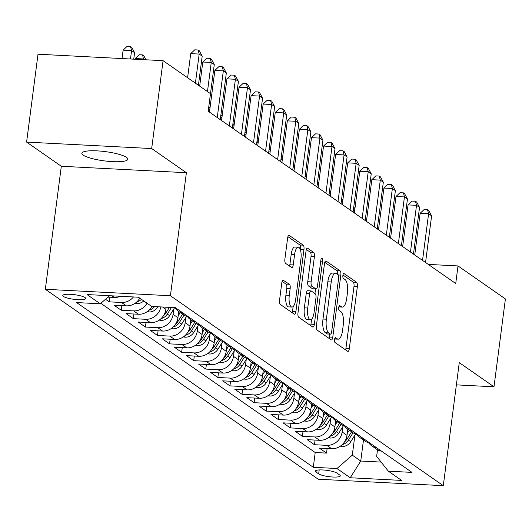 <?xml version="1.0" encoding="UTF-8"?>
<svg xmlns="http://www.w3.org/2000/svg" width="532" height="532" viewBox="0 0 532 532"><rect width="100%" height="100%" fill="white"/><g stroke="black" fill="none" stroke-linecap="round" stroke-linejoin="round"><path stroke-width="0.8" d="M334.555 339.576A2.487 0.878 93 0 0 335.074 342.568L347.669 351.333A3.551 1.257 93 0 0 347.928 351.433A3.551 1.257 93 0 0 349.298 348.713L357.364 286.602A3.551 1.257 93 0 0 356.626 282.326L344.038 273.561A2.487 0.878 93 0 0 343.852 273.495A2.487 0.878 93 0 0 342.894 275.403A2.487 0.878 93 0 0 343.406 278.396L345.035 279.526A11.365 4.017 93 0 1 347.396 293.212L346.724 298.386A11.365 4.017 93 0 1 342.342 307.097A11.365 4.017 93 0 1 341.497 306.784L339.868 305.654A2.487 0.878 93 0 0 339.682 305.587A2.487 0.878 93 0 0 338.724 307.489A2.487 0.878 93 0 0 339.243 310.482L340.872 311.619A11.365 4.017 93 0 1 343.226 325.298L342.555 330.472A11.365 4.017 93 0 1 338.179 339.183A11.365 4.017 93 0 1 337.328 338.877L335.699 337.74A2.487 0.878 93 0 0 335.512 337.674A2.487 0.878 93 0 0 334.555 339.576M83.198 155.131A23.155 4.655 -172.6 0 0 108.462 161.336A23.155 4.655 -172.6 0 0 127.8 159.234A23.155 4.655 -172.6 0 0 126.47 157.366A23.155 4.655 -172.6 0 0 101.206 151.168A23.155 4.655 -172.6 0 0 81.868 153.269A23.155 4.655 -172.6 0 0 83.198 155.131M63.448 296.45A11.578 2.328 -172.6 0 0 76.076 299.549A11.578 2.328 -172.6 0 0 85.745 298.499A11.578 2.328 -172.6 0 0 85.08 297.568A11.578 2.328 -172.6 0 0 72.452 294.462A11.578 2.328 -172.6 0 0 62.783 295.513A11.578 2.328 -172.6 0 0 63.448 296.45M283.443 280.118A3.551 1.257 93 0 0 283.184 280.018A3.551 1.257 93 0 0 281.814 282.738L279.553 300.168A3.551 1.257 93 0 0 280.284 304.437L294.269 314.173A3.551 1.257 93 0 0 294.535 314.272A3.551 1.257 93 0 0 295.905 311.546L303.972 249.442A3.551 1.257 93 0 0 303.233 245.166L289.248 235.43A3.551 1.257 93 0 0 288.982 235.337A3.551 1.257 93 0 0 287.619 238.057L284.879 259.104A3.551 1.257 93 0 0 285.618 263.38L291.603 267.549A3.551 1.257 93 0 0 291.868 267.643A3.551 1.257 93 0 0 293.238 264.923L294.595 254.482A9.503 3.358 93 0 1 298.252 247.2A9.503 3.358 93 0 1 300.932 258.898L295.626 299.782A9.503 3.358 93 0 1 291.962 307.064A9.503 3.358 93 0 1 289.282 295.373L290.166 288.557A3.551 1.257 93 0 0 289.435 284.281L282.911 280.085M186.386 172.714L151.673 148.554L163.085 60.675L38.011 54.217L26.6 142.097L61.313 166.257L45.333 289.288L170.406 295.745L186.386 172.714L61.313 166.257M456.389 384.862L493.989 386.804L459.269 362.644L443.296 485.676L170.406 295.745M493.989 386.804L505.4 298.931L458.005 265.94L428.267 264.404M163.085 60.675L210.479 93.659L208.198 111.235L455.724 283.516L458.005 265.94M316.407 325.817A3.551 1.257 93 0 0 317.145 330.093L331.13 339.828A3.551 1.257 93 0 0 331.396 339.928A3.551 1.257 93 0 0 332.766 337.202L340.832 275.097A3.551 1.257 93 0 0 340.094 270.821L326.109 261.086A3.551 1.257 93 0 0 325.843 260.993A3.551 1.257 93 0 0 324.473 263.712L316.407 325.817M312.703 327L298.718 317.265A3.551 1.257 93 0 1 297.98 312.996L306.046 250.885A3.551 1.257 93 0 1 307.416 248.165A3.551 1.257 93 0 1 307.682 248.258L313.667 252.427A3.551 1.257 93 0 1 314.399 256.703L311.127 281.887A3.551 1.257 93 0 0 311.865 286.163L315.835 288.929A3.551 1.257 93 0 0 316.101 289.022A3.551 1.257 93 0 0 317.471 286.302L320.876 260.082A2.487 0.878 93 0 1 321.833 258.173A2.487 0.878 93 0 1 322.538 261.232L314.332 324.374A3.551 1.257 93 0 1 312.969 327.1A3.551 1.257 93 0 1 312.703 327M105.496 299.27L109.193 301.844L109.791 297.202M133.472 296.949A14.477 13.227 124.8 0 1 121.529 302.482L126.357 305.84L114.021 305.202L121.269 310.249L121.868 305.607M147.025 303.213A14.477 13.227 124.8 0 1 133.605 310.881L138.433 314.246L126.097 313.607L133.339 318.648L133.944 314.013M160.864 306.924A14.477 13.227 124.8 0 1 145.682 319.286L150.509 322.651L138.174 322.013L145.416 327.054L146.021 322.419M173.791 309.019L173.1 314.326A14.477 13.227 124.8 0 1 157.751 327.692L162.586 331.05L150.243 330.419L157.492 335.459L158.09 330.818M185.868 317.424L185.176 322.731A14.477 13.227 124.8 0 1 169.828 336.098L174.656 339.456L162.32 338.817L169.562 343.865L170.167 339.223M197.937 325.823L197.252 331.137A14.477 13.227 124.8 0 1 181.904 344.497L186.732 347.862L174.396 347.223L181.638 352.264L182.243 347.629M210.014 334.229L209.322 339.542A14.477 13.227 124.8 0 1 193.981 352.902L198.808 356.267L186.466 355.629L193.715 360.669L194.313 356.034M222.09 342.635L221.398 347.941A14.477 13.227 124.8 0 1 206.05 361.308L210.885 364.666L198.542 364.034L205.791 369.075L206.389 364.433M234.166 351.04L233.475 356.347A14.477 13.227 124.8 0 1 218.127 369.713L222.955 373.072L210.619 372.433L217.861 377.481L218.466 372.839M246.236 359.439L245.551 364.752A14.477 13.227 124.8 0 1 230.203 378.112L235.031 381.477L222.695 380.839L229.937 385.88L230.542 381.245M258.313 367.845L257.621 373.158A14.477 13.227 124.8 0 1 242.273 386.518L247.107 389.883L234.765 389.244L242.013 394.285L242.612 389.65M270.389 376.25L269.697 381.557A14.477 13.227 124.8 0 1 254.349 394.924L259.177 398.282L246.841 397.65L254.083 402.691L254.688 398.049M282.459 384.656L281.774 389.963A14.477 13.227 124.8 0 1 266.426 403.329L271.253 406.687L258.918 406.049L266.16 411.096L266.765 406.455M294.535 393.055L293.844 398.368A14.477 13.227 124.8 0 1 278.502 411.728L283.33 415.093L270.988 414.455L278.236 419.495L278.835 414.86M306.612 401.461L305.92 406.774A14.477 13.227 124.8 0 1 290.572 420.134L295.406 423.499L283.064 422.86L290.312 427.901L290.911 423.266M318.688 409.866L317.996 415.173A14.477 13.227 124.8 0 1 302.648 428.539L307.476 431.898L295.14 431.266L302.382 436.307L302.987 431.665M330.758 418.272L330.073 423.578A14.477 13.227 124.8 0 1 314.725 436.945L319.552 440.303L307.217 439.665L314.459 444.712L326.794 445.344A14.477 13.227 -55.2 0 0 342.143 431.984L342.834 426.671M315.064 440.07L314.459 444.712M150.509 322.651A14.477 13.227 -55.2 0 0 165.858 309.285L166.13 307.197M162.586 331.05A14.477 13.227 -55.2 0 0 177.934 317.69L178.739 311.493M174.656 339.456A14.477 13.227 -55.2 0 0 190.004 326.096L190.808 319.892M186.732 347.862A14.477 13.227 -55.2 0 0 202.08 334.495L202.885 328.297M198.808 356.267A14.477 13.227 -55.2 0 0 214.157 342.901L214.961 336.703M210.885 364.666A14.477 13.227 -55.2 0 0 226.226 351.306L227.038 345.108M222.955 373.072A14.477 13.227 -55.2 0 0 238.303 359.712L239.107 353.507M235.031 381.477A14.477 13.227 -55.2 0 0 250.379 368.111L251.184 361.913M247.107 389.883A14.477 13.227 -55.2 0 0 262.456 376.516L263.26 370.319M259.177 398.282A14.477 13.227 -55.2 0 0 274.525 384.922L275.33 378.724M271.253 406.687A14.477 13.227 -55.2 0 0 286.602 393.328L287.406 387.123M283.33 415.093A14.477 13.227 -55.2 0 0 298.678 401.727L299.483 395.529M295.406 423.499A14.477 13.227 -55.2 0 0 310.748 410.132L311.559 403.934M307.476 431.898A14.477 13.227 -55.2 0 0 322.824 418.538L323.629 412.34M319.552 440.303A14.477 13.227 -55.2 0 0 334.901 426.943L335.705 420.739M339.635 474.956L336.982 473.108A11.219 2.254 -172.6 0 0 324.746 470.102A11.219 2.254 -172.6 0 0 315.376 471.119A11.219 2.254 -172.6 0 0 316.021 472.024L318.681 473.872A11.219 2.254 -172.6 0 0 330.911 476.878A11.219 2.254 -172.6 0 0 340.281 475.861A11.219 2.254 -172.6 0 0 339.635 474.956M45.333 289.288L318.222 479.219L443.296 485.676M109.572 295.719L100.295 303.799L76.628 302.575L313.295 467.289L336.956 468.512L352.304 455.153L354.911 435.076M100.295 303.799L87.009 294.555L138.393 297.208L151.673 306.452L175.334 307.669L412.001 472.389L388.333 471.166L401.62 480.409L350.236 477.756L336.956 468.512M100.834 303.326L315.21 452.526L326.535 453.111L319.286 448.07L331.629 448.709A14.477 13.227 -55.2 0 0 346.977 435.342L347.782 429.144M368.59 442.617A14.477 13.227 -55.2 0 0 371.735 445.816A14.477 13.227 -55.2 0 0 376.729 447.844M371.735 445.816L376.57 449.181A14.477 13.227 -55.2 0 0 381.557 451.203M314.725 436.945L302.382 436.307M302.648 428.539L290.312 427.901M290.572 420.134L278.236 419.495M278.502 411.728L266.16 411.096M266.426 403.329L254.083 402.691M254.349 394.924L242.013 394.285M242.273 386.518L229.937 385.88M230.203 378.112L217.861 377.481M218.127 369.713L205.791 369.075M206.05 361.308L193.715 360.669M193.981 352.902L181.638 352.264M181.904 344.497L169.562 343.865M169.828 336.098L157.492 335.459M157.751 327.692L145.416 327.054M145.682 319.286L133.339 318.648M133.605 310.881L121.269 310.249M121.529 302.482L109.193 301.844M107.969 297.109L114.287 297.435A14.477 13.227 -55.2 0 0 120.485 296.284M352.304 455.153L360.756 461.031L381.138 462.089M363.476 440.07L360.756 461.031L350.236 477.756M377.501 449.773L376.643 456.409L388.333 471.166M151.673 148.554L26.6 142.097M327.133 448.476L326.535 453.111M315.21 452.526L313.295 467.289M364.653 439.439A14.477 13.227 124.8 0 1 359.665 437.417L364.493 440.775A14.477 13.227 -55.2 0 0 369.487 442.797M352.583 431.033A14.477 13.227 124.8 0 1 347.589 429.011L352.417 432.37A14.477 13.227 -55.2 0 0 357.411 434.398M359.665 437.417A14.477 13.227 124.8 0 1 356.513 434.212M340.507 422.627A14.477 13.227 124.8 0 1 335.512 420.606L340.34 423.971A14.477 13.227 -55.2 0 0 345.334 425.992M347.589 429.011A14.477 13.227 124.8 0 1 344.437 425.806M328.43 414.228A14.477 13.227 124.8 0 1 323.436 412.2L328.271 415.565A14.477 13.227 -55.2 0 0 333.258 417.587M335.512 420.606A14.477 13.227 124.8 0 1 332.367 417.407M316.354 405.823A14.477 13.227 124.8 0 1 311.366 403.801L316.194 407.16A14.477 13.227 -55.2 0 0 321.188 409.181M323.436 412.2A14.477 13.227 124.8 0 1 320.291 409.002M304.284 397.417A14.477 13.227 124.8 0 1 299.29 395.396L304.118 398.754A14.477 13.227 -55.2 0 0 309.112 400.782M311.366 403.801A14.477 13.227 124.8 0 1 308.214 400.596M292.208 389.012A14.477 13.227 124.8 0 1 287.214 386.99L292.041 390.355A14.477 13.227 -55.2 0 0 297.036 392.377M299.29 395.396A14.477 13.227 124.8 0 1 296.138 392.19M280.131 380.613A14.477 13.227 124.8 0 1 275.137 378.584L279.972 381.949A14.477 13.227 -55.2 0 0 284.966 383.971M287.214 386.99A14.477 13.227 124.8 0 1 284.068 383.791M268.062 372.207A14.477 13.227 124.8 0 1 263.067 370.186L267.895 373.544A14.477 13.227 -55.2 0 0 272.889 375.565M275.137 378.584A14.477 13.227 124.8 0 1 271.992 375.386M255.985 363.802A14.477 13.227 124.8 0 1 250.991 361.78L255.819 365.138A14.477 13.227 -55.2 0 0 260.813 367.166M263.067 370.186A14.477 13.227 124.8 0 1 259.915 366.98M243.909 355.396A14.477 13.227 124.8 0 1 238.915 353.374L243.749 356.739A14.477 13.227 -55.2 0 0 248.737 358.761M250.991 361.78A14.477 13.227 124.8 0 1 247.846 358.575M231.832 346.997A14.477 13.227 124.8 0 1 226.845 344.969L231.673 348.334A14.477 13.227 -55.2 0 0 236.667 350.355M238.915 353.374A14.477 13.227 124.8 0 1 235.769 350.176M219.763 338.591A14.477 13.227 124.8 0 1 214.768 336.57L219.596 339.928A14.477 13.227 -55.2 0 0 224.59 341.95M226.845 344.969A14.477 13.227 124.8 0 1 223.693 341.77M207.686 330.186A14.477 13.227 124.8 0 1 202.692 328.164L207.52 331.522A14.477 13.227 -55.2 0 0 212.514 333.551M214.768 336.57A14.477 13.227 124.8 0 1 211.616 333.365M195.61 321.78A14.477 13.227 124.8 0 1 190.616 319.759L195.45 323.123A14.477 13.227 -55.2 0 0 200.438 325.145M202.692 328.164A14.477 13.227 124.8 0 1 199.547 324.959M183.533 313.381A14.477 13.227 124.8 0 1 178.546 311.353L183.374 314.718A14.477 13.227 -55.2 0 0 188.368 316.74M190.616 319.759A14.477 13.227 124.8 0 1 187.47 316.56M138.433 314.246A14.477 13.227 -55.2 0 0 151.913 306.465M173.638 307.582A14.477 13.227 -55.2 0 0 176.292 308.334M178.546 311.353A14.477 13.227 124.8 0 1 175.394 308.154M126.357 305.84A14.477 13.227 -55.2 0 0 139.776 298.173M334.661 338.997A11.365 4.017 93 0 0 334.794 339.01L338.179 339.183M338.831 306.911A11.365 4.017 93 0 0 338.964 306.924L342.342 307.097M345.62 349.91A3.551 1.257 93 0 0 345.92 348.533L353.986 286.429A3.551 1.257 93 0 0 353.248 282.153L342.96 274.991M337.514 274.293A3.551 1.257 93 0 0 336.716 270.648L324.773 262.336M329.089 338.405A3.551 1.257 93 0 0 329.388 337.029L329.76 334.116M330.458 334.089A2.487 0.878 93 0 0 330.638 334.156A2.487 0.878 93 0 0 331.596 332.254L338.678 277.737A2.487 0.878 93 0 0 338.166 274.745L336.443 273.548A11.365 4.017 93 0 0 335.599 273.242A11.365 4.017 93 0 0 331.217 281.947L326.375 319.213A11.365 4.017 93 0 0 328.736 332.892L330.458 334.089L327.074 333.916A2.487 0.878 93 0 0 327.26 333.983A2.487 0.878 93 0 0 327.453 333.936M335.599 273.242L332.214 273.062A11.365 4.017 93 0 0 327.838 281.774L331.217 281.947M327.074 333.916L325.358 332.719A11.365 4.017 93 0 1 322.997 319.04L327.838 281.774M306.346 249.508L310.282 252.254L313.667 252.427M312.996 288.783A3.551 1.257 93 0 1 312.723 288.849A3.551 1.257 93 0 1 312.457 288.756L308.487 285.99A3.551 1.257 93 0 1 307.749 281.714L311.021 256.524A3.551 1.257 93 0 0 310.282 252.254M315.529 288.996L314.931 293.564M311.606 319.193L310.954 324.201L314.332 324.374M307.735 308.028A9.503 3.358 93 0 0 310.415 319.719A9.503 3.358 93 0 0 314.08 312.437L315.948 298.033A3.551 1.257 93 0 0 315.21 293.757L311.24 290.997A3.551 1.257 93 0 0 310.974 290.898A3.551 1.257 93 0 0 309.604 293.617L307.735 308.028L304.357 307.848A9.503 3.358 93 0 0 307.037 319.546L310.415 319.719M307.862 290.818A3.551 1.257 93 0 0 307.596 290.725A3.551 1.257 93 0 0 306.226 293.445L309.604 293.617M304.357 307.848L306.226 293.445M310.655 325.577A3.551 1.257 93 0 0 310.954 324.201M291.962 307.064L288.583 306.891A9.503 3.358 93 0 1 285.903 295.194L286.788 288.384A3.551 1.257 93 0 0 286.05 284.108L282.113 281.362M298.252 247.2L294.874 247.028A9.503 3.358 93 0 0 291.21 254.309L294.595 254.482M289.561 266.12A3.551 1.257 93 0 0 289.86 264.75L291.21 254.309M300.48 250.107L300.593 249.269A3.551 1.257 93 0 0 299.855 244.993L287.912 236.68M292.228 312.75A3.551 1.257 93 0 0 292.527 311.373L293.152 306.538M340.314 446.175L342.222 446.454A9.589 8.758 -55.2 0 0 350.728 441.733L355.615 433.959M347.21 433.514L349.298 430.202M342.229 444.626L342.522 444.559A9.589 8.758 -55.2 0 0 348.433 440.13L353.055 432.782M351.592 431.798L346.984 439.126A9.589 8.758 124.8 0 1 344.59 441.779M354.751 209.921L353.394 209.854M353.521 208.877L355.077 207.407M422.534 260.414L428.593 213.738L431.612 215.839L425.553 262.515M414.734 254.988L420.147 213.299L428.593 213.738L427.562 209.668L428.765 210.506L431.612 215.839M420.147 213.299L424.177 209.488L427.562 209.668M328.244 437.769L330.153 438.049A9.589 8.758 -55.2 0 0 338.651 433.327L343.539 425.553M335.14 425.108L337.222 421.796M330.153 436.22L330.445 436.154A9.589 8.758 -55.2 0 0 336.357 431.731L340.979 424.383M339.516 423.392L334.907 430.721A9.589 8.758 124.8 0 1 332.513 433.374M342.681 201.515L341.318 201.448M341.444 200.478L343.007 199.001M316.168 429.364L318.076 429.65A9.589 8.758 -55.2 0 0 326.575 424.922L331.463 417.148M323.064 416.702L325.145 413.391M318.083 427.814L318.369 427.748A9.589 8.758 -55.2 0 0 324.281 423.326L328.902 415.977M327.439 414.987L322.831 422.315A9.589 8.758 124.8 0 1 320.444 424.975M330.605 193.116L329.248 193.043M329.375 192.072L330.931 190.602M304.091 420.958L306 421.244A9.589 8.758 -55.2 0 0 314.498 416.516L319.393 408.742M310.987 408.303L313.075 404.992M306.006 419.409L306.299 419.342A9.589 8.758 -55.2 0 0 312.204 414.92L316.826 407.572M315.37 406.588L310.761 413.916A9.589 8.758 124.8 0 1 308.367 416.569M318.528 184.71L317.172 184.637M317.298 183.666L318.854 182.197M292.021 412.559L293.923 412.839A9.589 8.758 -55.2 0 0 302.429 408.117L307.316 400.343M298.918 399.898L300.999 396.586M293.93 411.01L294.223 410.943A9.589 8.758 -55.2 0 0 300.134 406.514L304.756 399.166M303.293 398.182L298.685 405.51A9.589 8.758 124.8 0 1 296.291 408.164M306.452 176.305L305.095 176.238M305.222 175.261L306.784 173.791M410.458 252.015L416.523 205.332L419.542 207.433L413.477 254.116M402.658 246.582L408.071 204.893L416.523 205.332L415.485 201.262L416.696 202.1L419.542 207.433M408.071 204.893L412.107 201.089L415.485 201.262M398.382 243.609L404.446 196.926L407.465 199.028L401.401 245.711M390.581 238.176L395.994 196.488L404.446 196.926L403.409 192.857L404.619 193.695L407.465 199.028M395.994 196.488L400.031 192.684L403.409 192.857M386.312 235.204L392.37 188.521L395.389 190.622L389.331 237.305M378.505 229.771L383.924 188.089L392.37 188.521L391.333 184.451L392.543 185.296L395.389 190.622M383.924 188.089L387.954 184.278L391.333 184.451M374.235 226.798L380.3 180.122L383.319 182.223L377.255 228.9M366.435 221.372L371.848 179.683L380.3 180.122L379.263 176.052L380.466 176.89L383.319 182.223M371.848 179.683L375.878 175.873L379.263 176.052M279.945 404.154L281.854 404.433A9.589 8.758 -55.2 0 0 290.352 399.712L295.24 391.938M286.841 391.492L288.923 388.18M281.854 402.604L282.146 402.538A9.589 8.758 -55.2 0 0 288.058 398.116L292.68 390.767M291.217 389.776L286.608 397.105A9.589 8.758 124.8 0 1 284.214 399.758M294.382 167.899L293.026 167.833M293.152 166.862L294.708 165.386M362.159 218.399L368.224 171.716L371.243 173.818L365.178 220.501M354.359 212.966L359.772 171.277L368.224 171.716L367.186 167.647L368.397 168.484L371.243 173.818M359.772 171.277L363.808 167.474L367.186 167.647M267.869 395.748L269.777 396.034A9.589 8.758 -55.2 0 0 278.276 391.306L283.164 383.532M274.765 383.087L276.846 379.775M269.784 394.199L270.076 394.132A9.589 8.758 -55.2 0 0 275.982 389.71L280.603 382.362M279.14 381.371L274.532 388.699A9.589 8.758 124.8 0 1 272.145 391.359M282.306 159.5L280.949 159.427M281.076 158.456L282.632 156.987M350.083 209.994L356.147 163.311L359.167 165.412L353.102 212.095M342.282 204.561L347.695 162.872L356.147 163.311L355.11 159.241L356.32 160.079L359.167 165.412M347.695 162.872L351.732 159.068L355.11 159.241M255.792 387.343L257.701 387.629A9.589 8.758 -55.2 0 0 266.2 382.9L271.094 375.127M262.688 374.688L264.776 371.376M257.707 385.793L258 385.727A9.589 8.758 -55.2 0 0 263.905 381.304L268.527 373.956M267.071 372.972L262.462 380.3A9.589 8.758 124.8 0 1 260.068 382.954M270.229 151.095L268.873 151.022M268.999 150.051L270.555 148.581M338.013 201.588L344.071 154.905L347.09 157.007L341.032 203.69M330.206 196.155L335.625 154.473L344.071 154.905L343.04 150.835L344.244 151.68L347.09 157.007M335.625 154.473L339.655 150.662L343.04 150.835M243.723 378.944L245.624 379.223A9.589 8.758 -55.2 0 0 254.13 374.501L259.018 366.728M250.619 366.282L252.7 362.97M245.631 377.394L245.924 377.328A9.589 8.758 -55.2 0 0 251.835 372.899L256.457 365.551M254.994 364.566L250.386 371.895A9.589 8.758 124.8 0 1 247.992 374.548M258.16 142.689L256.796 142.623M256.923 141.645L258.486 140.175M325.936 193.183L332.001 146.506L335.02 148.608L328.956 195.284M318.136 187.756L323.549 146.067L332.001 146.506L330.964 142.436L332.168 143.274L335.02 148.608M323.549 146.067L327.586 142.257L330.964 142.436M231.646 370.538L233.555 370.817A9.589 8.758 -55.2 0 0 242.053 366.096L246.941 358.322M238.542 357.876L240.624 354.565M233.561 368.989L233.847 368.922A9.589 8.758 -55.2 0 0 239.759 364.5L244.381 357.152M242.918 356.161L238.309 363.489A9.589 8.758 124.8 0 1 235.922 366.142M246.083 134.283L244.727 134.217M244.853 133.246L246.409 131.77M313.86 184.784L319.925 138.101L322.944 140.202L316.879 186.885M306.06 179.351L311.473 137.662L319.925 138.101L318.887 134.031L320.098 134.869L322.944 140.202M311.473 137.662L315.509 133.858L318.887 134.031M219.57 362.132L221.478 362.418A9.589 8.758 -55.2 0 0 229.977 357.69L234.865 349.916M226.466 349.471L228.554 346.159M221.485 360.583L221.778 360.516A9.589 8.758 -55.2 0 0 227.683 356.094L232.304 348.746M230.848 347.755L226.233 355.083A9.589 8.758 124.8 0 1 223.846 357.743M234.007 125.885L232.65 125.811M232.777 124.84L234.333 123.371M301.79 176.378L307.848 129.695L310.868 131.796L304.803 178.479M293.983 170.945L299.396 129.256L307.848 129.695L306.811 125.625L308.021 126.463L310.868 131.796M299.396 129.256L303.433 125.452L306.811 125.625M207.5 353.727L209.402 354.013A9.589 8.758 -55.2 0 0 217.907 349.285L222.795 341.511M214.389 341.072L216.477 337.76M209.409 352.177L209.701 352.111A9.589 8.758 -55.2 0 0 215.613 347.689L220.235 340.34M218.772 339.356L214.163 346.684A9.589 8.758 124.8 0 1 211.769 349.338M221.93 117.479L220.574 117.406M220.7 116.435L222.256 114.965M289.714 167.972L295.779 121.289L298.791 123.391L292.733 170.074M281.913 162.539L287.327 120.857L295.779 121.289L294.741 117.22L295.945 118.064L298.791 123.391M287.327 120.857L291.356 117.047L294.741 117.22M195.424 345.328L197.332 345.607A9.589 8.758 -55.2 0 0 205.831 340.886L210.719 333.112M202.32 332.666L204.401 329.355M197.332 343.778L197.625 343.712A9.589 8.758 -55.2 0 0 203.537 339.283L208.158 331.935M206.695 330.951L202.087 338.279A9.589 8.758 124.8 0 1 199.693 340.932M209.861 109.073L208.497 109.007M208.624 108.029L210.187 106.56M277.637 159.567L283.702 112.89L286.721 114.992L280.657 161.668M269.837 154.14L275.25 112.451L283.702 112.89L282.665 108.821L283.875 109.659L286.721 114.992M275.25 112.451L279.287 108.641L282.665 108.821M183.347 336.922L185.256 337.202A9.589 8.758 -55.2 0 0 193.754 332.48L198.642 324.706M190.243 324.261L192.325 320.949M185.262 335.373L185.555 335.306A9.589 8.758 -55.2 0 0 191.46 330.884L196.082 323.536M194.619 322.545L190.01 329.873A9.589 8.758 124.8 0 1 187.623 332.527M265.561 151.168L271.626 104.485L274.645 106.586L268.58 153.269M257.761 145.735L263.174 104.046L271.626 104.485L270.589 100.415L271.799 101.253L274.645 106.586M263.174 104.046L267.21 100.242L270.589 100.415M171.271 328.517L173.179 328.803A9.589 8.758 -55.2 0 0 181.678 324.074L186.572 316.301M178.167 315.855L180.255 312.543M173.186 326.967L173.479 326.901A9.589 8.758 -55.2 0 0 179.384 322.478L184.006 315.13M182.549 314.139L177.941 321.468A9.589 8.758 124.8 0 1 175.547 324.128M253.491 142.762L259.55 96.079L262.569 98.181L256.51 144.864M245.684 137.329L251.104 95.64L259.55 96.079L258.519 92.009L259.722 92.847L262.569 98.181M251.104 95.64L255.134 91.837L258.519 92.009M159.201 320.111L161.103 320.397A9.589 8.758 -55.2 0 0 169.608 315.669L174.496 307.895M161.11 318.562L161.402 318.495A9.589 8.758 -55.2 0 0 167.314 314.073L171.464 307.469M169.449 307.37L165.864 313.069A9.589 8.758 124.8 0 1 163.47 315.722M241.415 134.357L247.48 87.674L250.499 89.775L244.434 136.458M233.615 128.924L239.028 87.241L247.48 87.674L246.442 83.604L247.646 84.448L250.499 89.775M239.028 87.241L243.058 83.431L246.442 83.604M147.125 311.712L149.033 311.991A9.589 8.758 -55.2 0 0 157.532 307.27L157.844 306.771M149.033 310.163L149.326 310.096A9.589 8.758 -55.2 0 0 154.579 306.598M152.338 306.485A9.589 8.758 124.8 0 1 151.394 307.316M229.339 125.951L235.403 79.275L238.422 81.376L232.358 128.052M221.538 120.525L226.951 78.836L235.403 79.275L234.366 75.205L235.576 76.043L238.422 81.376M226.951 78.836L230.988 75.025L234.366 75.205M135.048 303.307L136.957 303.586A9.589 8.758 -55.2 0 0 143.746 300.932M136.963 301.757L137.256 301.691A9.589 8.758 -55.2 0 0 141.452 299.336M140.002 298.326A9.589 8.758 124.8 0 1 139.324 298.911M217.262 117.552L223.327 70.869L226.346 72.97L220.281 119.653M209.462 112.119L214.875 70.43L223.327 70.869L222.29 66.799L223.5 67.637L226.346 72.97M214.875 70.43L218.911 66.626L222.29 66.799M144.731 59.73L143.647 58.972L135.195 58.533L135.108 59.232M135.195 58.533L139.231 54.73L142.609 54.902L143.554 59.67M142.609 54.902L143.82 55.74L145.981 59.79M207.473 91.57L211.251 62.463L214.27 64.565L208.212 111.248M199.673 86.137L202.805 62.025L211.251 62.463L210.22 58.394L211.423 59.232L214.27 64.565M202.805 62.025L206.835 58.221L210.22 58.394M133.745 59.158L134.589 52.668L131.57 50.567L123.118 50.134L122.028 58.553M123.118 50.134L127.155 46.324L130.533 46.497L131.57 50.567L130.48 58.992M130.533 46.497L131.743 47.341L134.589 52.668M195.397 83.165L199.181 54.058L202.2 56.159L198.416 85.266M187.597 77.739L190.729 53.626L199.181 54.058L198.143 49.988L199.347 50.833L202.2 56.159M190.729 53.626L194.765 49.815L198.143 49.988M162.593 307.011L165.858 309.285M173.1 314.326L177.934 317.69M185.176 322.731L190.004 326.096M197.252 331.137L202.08 334.495M209.322 339.542L214.157 342.901M221.398 347.941L226.226 351.306M233.475 356.347L238.303 359.712M245.551 364.752L250.379 368.111M257.621 373.158L262.456 376.516M269.697 381.557L274.525 384.922M281.774 389.963L286.602 393.328M293.844 398.368L298.678 401.727M305.92 406.774L310.748 410.132M317.996 415.173L322.824 418.538M330.073 423.578L334.901 426.943M342.143 431.984L346.977 435.342M326.794 445.344L331.629 448.709M111.993 295.845L114.287 297.435M319.187 469.942L318.681 473.872M316.234 470.408L316.021 472.024M334.728 338.738L337.328 338.877M339.489 305.634L339.868 305.654M338.897 306.651L341.497 306.784M343.659 273.548L344.038 273.561M353.248 282.153L356.626 282.326M353.986 286.429L357.364 286.602M345.92 348.533L349.298 348.713M335.326 337.72L335.699 337.74M325.571 261.059L326.109 261.086M336.716 270.648L340.094 270.821M338.365 274.971L340.832 275.097M329.388 337.029L332.766 337.202M322.997 319.04L326.375 319.213M325.358 332.719L328.736 332.892M307.144 248.231L307.682 248.258M311.021 256.524L314.399 256.703M307.749 281.714L311.127 281.887M308.487 285.99L311.865 286.163M312.457 288.756L315.835 288.929M320.736 261.139L322.538 261.232M286.05 284.108L289.435 284.281M286.788 288.384L290.166 288.557M285.903 295.194L289.282 295.373M289.86 264.75L293.238 264.923M288.71 235.403L289.248 235.43M299.855 244.993L303.233 245.166M300.593 249.269L303.972 249.442M292.527 311.373L295.905 311.546M340.972 445.696L342.023 446.428M348.433 440.13L350.728 441.733M346.186 438.574L346.984 439.126M328.902 437.291L329.953 438.022M336.357 431.731L338.651 433.327M334.116 430.169L334.907 430.721M316.826 428.885L317.877 429.617M324.281 423.326L326.575 424.922M322.04 421.763L322.831 422.315M304.75 420.486L305.8 421.218M312.204 414.92L314.498 416.516M309.963 413.357L310.761 413.916M292.673 412.081L293.724 412.812M300.134 406.514L302.429 408.117M297.887 404.958L298.685 405.51M280.603 403.675L281.654 404.406M288.058 398.116L290.352 399.712M285.817 396.553L286.608 397.105M268.527 395.269L269.578 396.001M275.982 389.71L278.276 391.306M273.741 388.147L274.532 388.699M256.451 386.87L257.501 387.602M263.905 381.304L266.2 382.9M261.664 379.742L262.462 380.3M244.374 378.465L245.425 379.196M251.835 372.899L254.13 374.501M249.594 371.343L250.386 371.895M232.304 370.059L233.355 370.791M239.759 364.5L242.053 366.096M237.518 362.937L238.309 363.489M220.228 361.654L221.279 362.385M227.683 356.094L229.977 357.69M225.442 354.531L226.233 355.083M208.152 353.255L209.202 353.986M215.613 347.689L217.907 349.285M213.365 346.126L214.163 346.684M196.082 344.849L197.133 345.581M203.537 339.283L205.831 340.886M201.296 337.727L202.087 338.279M184.006 336.443L185.056 337.175M191.46 330.884L193.754 332.48M189.219 329.321L190.01 329.873M171.929 328.038L172.98 328.769M179.384 322.478L181.678 324.074M177.143 320.916L177.941 321.468M159.853 319.639L160.903 320.37M167.314 314.073L169.608 315.669M165.066 312.51L165.864 313.069M147.783 311.233L148.834 311.965M156.734 306.711L157.532 307.27M135.707 302.828L136.757 303.559M327.26 333.983L330.638 334.156M312.723 288.849L316.101 289.022M307.596 290.725L310.974 290.898"/></g></svg>

